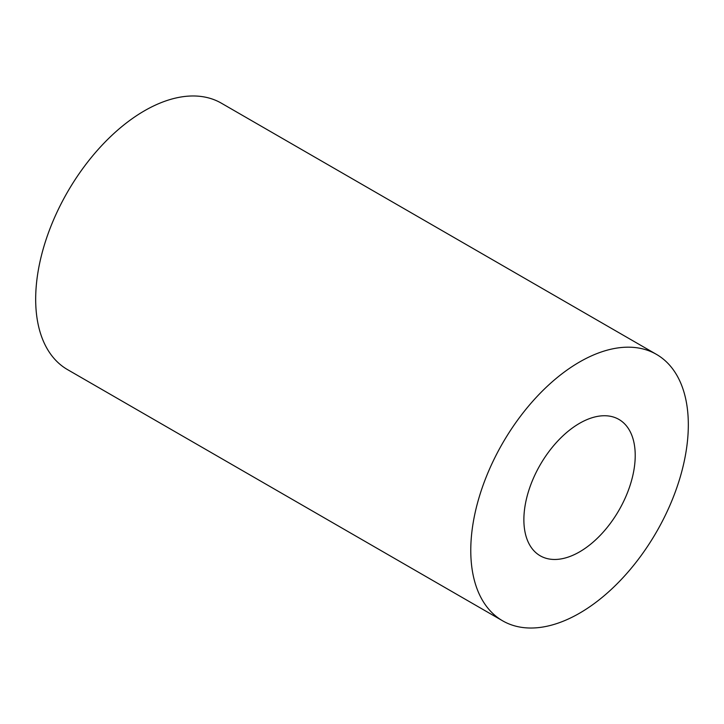 <?xml version="1.0" encoding="UTF-8"?>
<svg xmlns="http://www.w3.org/2000/svg" width="724" height="724" viewBox="0 0 724 724"><rect width="100%" height="100%" fill="white"/><g stroke="black" fill="none" stroke-linecap="round" stroke-linejoin="round"><path stroke-width="1.09" d="M579.553 423.323A78.726 45.458 -60 0 1 618.911 419.422A78.726 45.458 -60 0 1 630.984 482.51A78.726 45.458 -60 0 1 579.553 551.887A78.726 45.458 -60 0 1 540.185 555.779A78.726 45.458 -60 0 1 528.113 492.691A78.726 45.458 -60 0 1 579.553 423.323M579.553 613.201A153.832 88.817 -60 0 1 502.637 620.821A153.832 88.817 -60 0 1 479.053 497.551A153.832 88.817 -60 0 1 579.553 362A153.832 88.817 -60 0 1 656.46 354.38A153.832 88.817 -60 0 1 680.044 477.65A153.832 88.817 -60 0 1 579.553 613.201M502.637 620.821L67.54 369.62A153.832 88.817 -60 0 1 43.956 246.35A153.832 88.817 -60 0 1 144.447 110.799A153.832 88.817 -60 0 1 221.363 103.179L656.46 354.38"/></g></svg>

